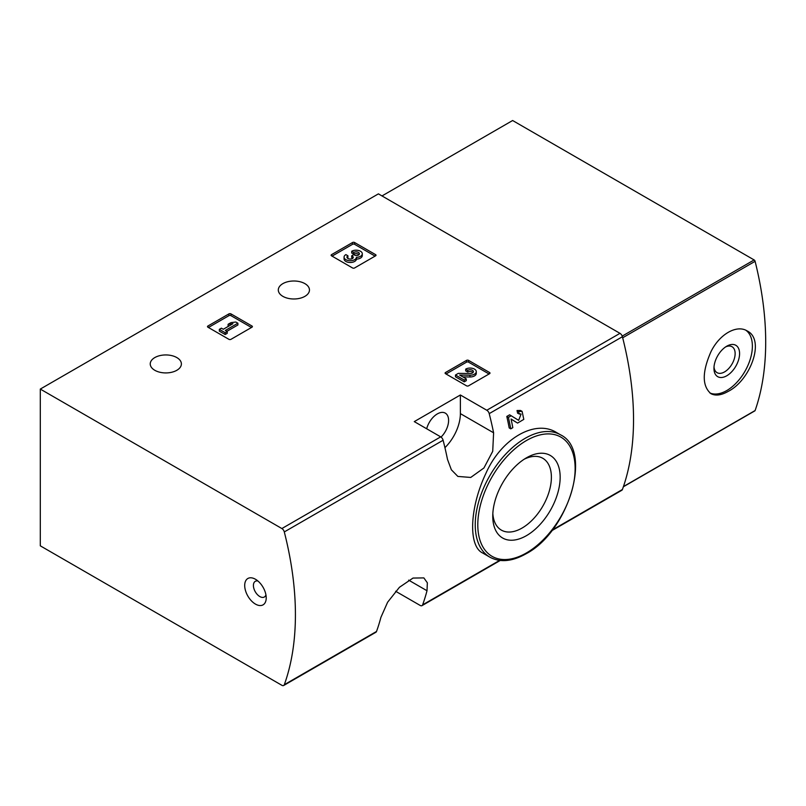 <?xml version="1.0" encoding="UTF-8"?>
<svg xmlns="http://www.w3.org/2000/svg" width="806" height="806" viewBox="0 0 806 806"><rect width="100%" height="100%" fill="white"/><g stroke="black" fill="none" stroke-linecap="round" stroke-linejoin="round"><path stroke-width="1.21" d="M395.635 591.272L420.198 605.447A3.627 2.096 -120 0 0 422.012 605.628A3.627 2.096 -120 0 0 422.616 604.853A286.17 165.22 -120 0 0 427.009 590.748L427.351 582.819L423.855 577.902L413.015 578.063L399.423 587.302L387.615 602.223L380.906 617.366A286.17 165.22 60 0 1 376.513 631.471A3.627 2.096 60 0 1 375.898 632.247L283.692 685.483A3.627 2.096 -120 0 0 284.296 684.707A286.17 165.22 -120 0 0 284.296 531.93A3.627 2.096 -120 0 0 281.878 528.545L40.3 389.076L378.407 193.863L619.985 333.341A3.627 2.096 -120 0 1 622.413 336.727A286.17 165.22 -120 0 1 622.413 489.504A3.627 2.096 -120 0 1 621.799 490.28L551.727 530.731M40.3 389.076L40.3 545.833L281.878 685.302A3.627 2.096 -120 0 0 283.692 685.483M511.085 419.1L515.9 422.092M510.782 428.852A288.346 166.479 60 0 0 508.405 417.367L506.803 416.44A286.17 165.22 60 0 1 509.19 427.936L510.782 428.852L512.817 427.664A288.346 166.479 -120 0 0 511.075 419.019L517.482 423.009M506.803 416.44L509.624 414.808L518.651 420.349L521.059 414.113L517.623 413.246A286.17 165.22 60 0 0 517.019 410.536L520.495 410.456L522.097 411.372L523.799 419.382L517.583 423.069M556.573 432.55C535.134 418.999 501.13 438.676 485.897 473.394C469.586 507.669 468.185 545.974 482.482 552.906L489.867 557.168A70.636 40.784 -60 0 1 489.867 475.6A70.636 40.784 -60 0 1 560.502 434.817L556.573 432.55M493.604 432.802A286.17 165.22 -120 0 0 489.212 413.629A3.627 2.096 -120 0 0 486.794 410.244L460.377 394.99L414.274 421.609L440.691 436.862A3.627 2.096 60 0 1 443.109 440.247A286.17 165.22 60 0 1 447.501 459.43L451.37 469.787L457.858 476.427L470.744 477.444L483.932 467.974L492.718 451.31L493.604 432.802L460.377 413.619L460.377 394.99M445.517 373.692A1.451 0.836 180 0 1 445.093 373.097A1.451 0.836 180 0 1 445.517 372.513L445.517 373.692L466.523 385.822A1.451 0.836 180 0 0 468.568 385.822L489.574 373.692A1.451 0.836 180 0 0 489.998 373.097A1.451 0.836 180 0 0 489.574 372.513L468.568 360.383L468.568 362.156A1.451 0.836 0 0 0 466.523 362.156L446.03 373.984M468.568 360.383A1.451 0.836 180 0 0 466.523 360.383L445.517 372.513M207.918 327.196A1.451 0.836 180 0 1 207.495 326.601A1.451 0.836 180 0 1 207.918 326.017L207.918 327.196L228.924 339.326A1.451 0.836 180 0 0 230.969 339.326L251.976 327.196A1.451 0.836 180 0 0 252.399 326.601A1.451 0.836 180 0 0 251.976 326.017L230.969 313.887L230.969 315.66A1.451 0.836 0 0 0 228.924 315.66L208.432 327.498M230.969 313.887A1.451 0.836 180 0 0 228.924 313.887L207.918 326.017M331.538 255.824A1.451 0.836 180 0 1 331.115 255.24A1.451 0.836 180 0 1 331.538 254.646L331.538 255.824L352.544 267.955A1.451 0.836 180 0 0 354.59 267.955L375.596 255.824A1.451 0.836 180 0 0 376.019 255.24A1.451 0.836 180 0 0 375.596 254.646L354.59 242.515L354.59 244.299A1.451 0.836 0 0 0 352.544 244.299L332.052 256.127M354.59 242.515A1.451 0.836 180 0 0 352.544 242.515L331.538 254.646M282.866 296.346A15.576 8.997 0 0 0 299.842 298.301A15.576 8.997 0 0 0 309.464 289.989A15.576 8.997 0 0 0 293.878 281.002A15.576 8.997 0 0 0 278.302 289.989A15.576 8.997 0 0 0 282.866 296.346M154.792 370.286A15.576 8.997 0 0 0 171.769 372.241A15.576 8.997 0 0 0 181.39 363.929A15.576 8.997 0 0 0 165.814 354.942A15.576 8.997 0 0 0 150.238 363.929A15.576 8.997 0 0 0 154.792 370.286M517.019 410.536L518.621 411.463A288.346 166.479 60 0 1 519.215 414.163M255.462 604.097A15.213 8.785 -120 0 0 266.222 597.881A15.213 8.785 -120 0 0 255.462 579.252A15.213 8.785 -120 0 0 244.702 585.458A15.213 8.785 -120 0 0 255.462 604.097M518.621 411.463L522.097 411.382M508.405 417.367L511.226 415.735M526.459 535.647A47.665 27.515 -60 0 1 492.758 516.193A47.665 27.515 -60 0 1 526.459 457.818A47.665 27.515 -60 0 1 560.16 477.273A47.665 27.515 -60 0 1 526.459 535.647M524.192 459.219A41.459 23.938 -60 0 1 542.801 458.292A41.459 23.938 -60 0 1 549.158 491.519A41.459 23.938 -60 0 1 522.076 528.051A41.459 23.938 -60 0 1 501.342 530.106A41.459 23.938 -60 0 1 492.839 513.523M426.686 428.772A15.939 9.198 -60 0 1 445.295 413.125A15.939 9.198 -60 0 1 441.033 437.084M444.932 447.662A32.603 18.82 120 0 0 460.377 413.619M257.92 581.005A9.057 5.229 -120 0 0 255.29 581.317A9.057 5.229 -120 0 0 253.9 588.571A9.057 5.229 -120 0 0 259.814 596.551A9.057 5.229 -120 0 0 264.348 597.004A9.057 5.229 -120 0 0 265.93 594.878M375.082 256.127L354.59 244.299M356.443 257.346A6.196 3.577 180 0 1 350.086 260.721A6.196 3.577 180 0 1 344.061 257.144L344.061 258.917A6.196 3.577 0 0 0 350.086 262.494A6.196 3.577 0 0 0 356.443 259.119A6.196 3.577 0 0 0 362.297 255.552L362.297 253.769A6.196 3.577 180 0 1 356.443 257.346L356.443 259.119M344.061 257.144A6.196 3.577 180 0 1 345.885 254.615L347.92 255.794L347.92 257.567A3.305 1.904 0 0 0 347.336 258.031M359.023 254.656A3.305 1.904 0 0 0 353.763 254.202L351.718 253.024L351.718 251.24L353.763 252.429A3.305 1.904 180 0 1 357.36 252.006A3.305 1.904 180 0 1 359.405 253.769A3.305 1.904 180 0 1 359.295 254.263A2.892 1.672 180 0 1 354.459 255.018L353.763 254.615L351.718 255.794L352.413 256.197A2.892 1.672 180 0 1 353.26 257.376A2.892 1.672 180 0 1 351.114 258.988A3.305 1.904 180 0 1 346.953 257.144A3.305 1.904 180 0 1 347.92 255.794M352.816 258.263A2.892 1.672 0 0 0 352.413 257.97L351.718 257.567L351.718 255.794M353.763 252.429L353.763 254.202M351.718 251.24A6.196 3.577 180 0 1 358.469 250.465A6.196 3.577 180 0 1 362.297 253.769M251.462 327.498L230.969 315.66M237.891 323.206L235.846 322.027L231.03 322.612L228.108 324.294L232.924 323.71L223.282 329.271L221.388 328.173L219.343 329.352L225.186 332.727L227.232 331.548L225.327 330.45L237.891 323.206L237.891 324.979L226.869 331.337M227.232 331.548L227.232 333.321L225.186 334.5L225.186 332.727M219.343 329.352L219.343 331.135L225.186 334.5M228.108 324.294L228.108 326.077L229.025 325.956M489.061 373.984L468.568 362.156M462.825 376.886L469.928 376.986A6.196 3.577 0 0 0 476.275 373.41L476.275 371.637A6.196 3.577 180 0 1 469.928 375.213L469.928 376.986M473.011 372.523A3.305 1.904 0 0 0 467.752 372.06L465.707 370.881L465.707 369.108L467.752 370.286A3.305 1.904 180 0 1 471.349 369.873A3.305 1.904 180 0 1 473.384 371.637A3.305 1.904 180 0 1 469.999 373.541L458.302 373.38L455.481 375.012L464.246 380.069L466.291 378.891L459.672 375.062L469.928 375.213M466.291 378.891L466.291 380.664L464.246 381.843L464.246 380.069M455.481 375.012L455.481 376.785L464.246 381.843M467.752 370.286L467.752 372.06M465.707 369.108A6.196 3.577 180 0 1 472.457 368.332A6.196 3.577 180 0 1 476.275 371.637M623.37 486.774L754.859 410.859A1.451 0.836 -120 0 0 755.101 410.546A286.17 165.22 -120 0 0 755.101 261.315A1.451 0.836 -120 0 0 754.134 259.945L512.626 120.517L381.994 195.939M728.211 391.384C750.517 380.22 765.458 339.669 747.142 330.913C736.644 324.344 719.355 334.319 710.932 351.789C702.046 372.06 702.046 386.014 710.912 393.65C715.496 396.068 721.269 395.323 728.211 391.384M745.943 330.299A36.22 20.916 -60 0 1 750.124 359.627A36.22 20.916 -60 0 1 726.77 390.547A36.22 20.916 -60 0 1 709.885 392.965M726.77 375.767A18.115 10.458 -60 0 1 713.955 368.372A18.115 10.458 -60 0 1 726.77 346.187A18.115 10.458 -60 0 1 739.576 353.582A18.115 10.458 -60 0 1 726.77 375.767M725.602 346.923A14.971 8.644 -60 0 1 732.039 346.721A14.971 8.644 -60 0 1 734.326 358.72A14.971 8.644 -60 0 1 724.544 371.919A14.971 8.644 -60 0 1 717.058 372.664A14.971 8.644 -60 0 1 714.015 367.002M422.616 604.853L499.619 560.402M552.322 529.965L622.413 489.504M489.212 413.629L622.413 336.727M284.296 531.93L443.109 440.247M284.296 684.707L376.513 631.471M486.794 410.244L619.985 333.341M281.878 528.545L440.691 436.862M526.459 552.926A68.822 39.736 -60 0 1 484.315 492.97A68.822 39.736 -60 0 1 568.613 444.297A68.822 39.736 -60 0 1 526.459 552.926M427.009 590.748L408.642 580.139M375.596 254.646L375.596 255.824M352.544 242.515L352.544 244.299M352.413 256.197L352.413 257.97M251.976 326.017L251.976 327.196M228.924 313.887L228.924 315.66M489.574 372.513L489.574 373.692M466.523 360.383L466.523 362.156M622.675 337.774L755.101 261.315M623.441 486.562L755.101 410.546M622.212 336.112L754.134 259.945M422.012 605.628L500.224 560.472M489.867 557.168C500.163 562.699 512.233 561.57 526.086 553.762C568.714 531.617 593.135 450.262 560.502 434.817"/></g></svg>
